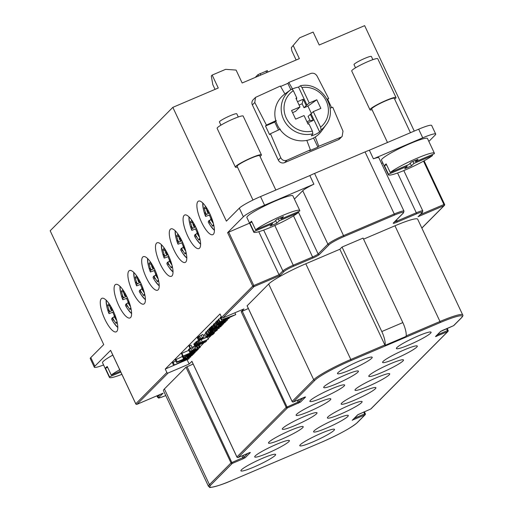 <?xml version="1.0" encoding="UTF-8"?>
<svg xmlns="http://www.w3.org/2000/svg" width="513" height="513" viewBox="0 0 513 513"><rect width="100%" height="100%" fill="white"/><g stroke="black" fill="none" stroke-linecap="round" stroke-linejoin="round"><path stroke-width="0.77" d="M112.091 308.653A18.224 5.508 -113.1 0 0 101.901 298.316A18.224 5.508 -113.1 0 0 106.377 322.215A18.224 5.508 -113.1 0 0 116.188 331.853A18.224 5.508 -113.1 0 0 112.091 308.653M125.897 294.77A18.224 5.508 -113.1 0 0 115.701 284.426A18.224 5.508 -113.1 0 0 120.177 308.332A18.224 5.508 -113.1 0 0 129.988 317.964A18.224 5.508 -113.1 0 0 125.897 294.77M139.696 280.887A18.224 5.508 -113.1 0 0 129.5 270.543A18.224 5.508 -113.1 0 0 133.976 294.443A18.224 5.508 -113.1 0 0 143.787 304.081A18.224 5.508 -113.1 0 0 139.696 280.887M153.496 267.004A18.224 5.508 -113.1 0 0 143.3 256.66A18.224 5.508 -113.1 0 0 147.776 280.56A18.224 5.508 -113.1 0 0 157.587 290.198A18.224 5.508 -113.1 0 0 153.496 267.004M167.296 253.114A18.224 5.508 -113.1 0 0 157.1 242.777A18.224 5.508 -113.1 0 0 161.576 266.677A18.224 5.508 -113.1 0 0 171.387 276.315A18.224 5.508 -113.1 0 0 167.296 253.114M181.095 239.231A18.224 5.508 -113.1 0 0 170.9 228.888A18.224 5.508 -113.1 0 0 175.375 252.794A18.224 5.508 -113.1 0 0 185.187 262.425A18.224 5.508 -113.1 0 0 181.095 239.231M194.895 225.348A18.224 5.508 -113.1 0 0 184.706 215.005A18.224 5.508 -113.1 0 0 189.175 238.911A18.224 5.508 -113.1 0 0 198.986 248.542A18.224 5.508 -113.1 0 0 194.895 225.348M208.695 211.465A18.224 5.508 -113.1 0 0 198.505 201.122A18.224 5.508 -113.1 0 0 202.975 225.021A18.224 5.508 -113.1 0 0 212.792 234.659A18.224 5.508 -113.1 0 0 208.695 211.465M215.037 89.377L212.799 84.613L211.305 75.956L212.177 75.071L218.262 88.005L172.836 107.358L50.171 230.773L103.722 344.576L90.795 357.58A19.186 2.232 -25.2 0 0 90.262 358.581L94.315 367.199A19.186 2.232 -25.2 0 1 94.854 366.199L110.622 350.334L135.81 403.846M191.926 361.338L189.162 364.031L168.129 372.989A0.962 0.911 44.8 0 1 166.879 372.489L165.257 369.039L220.019 313.943L221.642 317.393A0.962 0.911 -135.2 0 0 222.892 317.893L243.925 308.935L241.187 311.692L248.35 308.512M294.411 199.095L302.728 190.727A14.39 1.674 -25.2 0 1 313.885 184.193L264.573 205.2A19.186 2.232 154.8 0 0 243.367 216.775L227.599 232.645L249.549 223.168M313.885 184.193L309.826 175.574L260.514 196.582A19.186 2.232 154.8 0 0 239.314 208.156L226.387 221.154L172.836 107.358M121.882 374.355A25.419 2.956 -25.2 0 1 109.429 377.401L102.536 362.742A25.419 2.956 -25.2 0 1 112.815 355.092M103.575 364.961A19.186 2.232 -25.2 0 1 94.315 367.199M414.254 131.084L364.64 25.65L319.214 45.003L313.129 32.069L299.669 37.802L291.313 47.683L291.871 50.928L296.142 60.002M263.669 230.087L282.881 270.909A0.962 0.911 44.8 0 0 284.125 271.415L280.072 275.487L279.046 274.763L282.881 270.909A9.593 1.116 -25.2 0 1 293.481 265.118L312.834 256.878A4.797 0.558 154.8 0 0 318.131 253.986L327.878 244.175A14.39 1.674 -25.2 0 1 343.787 235.499L394.26 213.992L365.051 151.919A14.39 1.674 -25.2 0 1 369.36 150.213L373.419 158.831L422.725 137.83A19.186 2.232 -25.2 0 1 435.704 134.066A19.186 2.232 -25.2 0 1 435.171 135.066L428.855 141.421M309.826 175.574A14.39 1.674 -25.2 0 1 314.578 173.426L343.973 236.576L394.446 215.075A13.428 1.558 -25.2 0 1 403.154 213.145L393.407 222.95A5.758 0.667 154.8 0 0 397.145 222.123L416.492 213.883A8.631 1 -25.2 0 1 422.09 212.639L418.435 216.403M365.051 151.919L314.578 173.426M369.36 150.213L418.672 129.205A19.186 2.232 -25.2 0 1 431.651 125.448L435.704 134.066M381.537 163.448L382.775 162.916M373.419 158.831A14.39 1.674 -25.2 0 1 378.844 157.722L403.994 211.176A14.39 1.674 -25.2 0 0 394.26 213.992L394.446 215.075M384.417 165.648L388.469 174.273A25.419 2.956 154.8 0 0 388.386 174.824L381.486 160.171A25.419 2.956 -25.2 0 1 410.291 143.505A25.419 2.956 -25.2 0 1 427.489 138.523L434.389 153.175A25.419 2.956 -25.2 0 1 434.299 153.733L415.626 161.685L418.037 159.261L411.304 162.127L408.893 164.551L390.226 172.509L386.167 163.891A25.419 2.956 -25.2 0 0 384.417 165.648L386.565 164.737M212.177 75.071L225.637 69.338L236.083 70.069L242.168 82.997L299.368 58.629L293.282 45.695M339.856 249.26L385.045 345.364A13.428 4.059 -113.1 0 0 381.8 331.545L342.043 247.054L339.856 249.26L305.786 263.772L350.815 359.472L384.885 344.954M385.045 345.364L406.078 336.406A13.428 4.059 -113.1 0 0 402.833 322.587L363.076 238.096L342.043 247.054M320.946 442.488L320.984 442.475C338.907 434.594 351.02 427.97 357.337 422.597A0.962 0.911 44.8 0 1 357.061 422.783A32.614 3.79 154.8 0 1 321.01 442.456L231.812 480.463C216.621 487.279 207.797 487.921 209.83 487.286L208.502 486.382L163.467 390.688A33.576 3.899 -25.2 0 1 164.404 388.937L185.982 367.231L193.151 364.05M247.125 305.799L268.677 284.029A33.576 3.899 -25.2 0 1 305.786 263.772M394.959 225.791L439.987 321.484A33.576 3.899 -25.2 0 1 462.7 314.899L417.672 219.205A33.576 3.899 -25.2 0 0 394.959 225.791L363.576 239.154M182.404 355.567L182.083 356.08L183.474 358.677L185.187 358.074L185.552 357.702L184.783 357.734L185.225 357.285L188.002 355.804L187.187 356.625L187.412 356.958L191.381 355.394L193.657 354.041L194.145 353.361L193.157 353.611L195.28 352.405L186.36 356.33L183.301 358.664M190.028 348.378L188.438 349.68L189.759 352.354L197.915 349.007L200.282 347.186L197.973 347.827L197.608 348.199L198.922 347.808L198.723 348.192L194.049 350.655L196.043 348.648L196.447 349.545M194.754 346.095L192.003 347.32M196.659 346.179L195.248 346.955M192.176 347.679L190.958 345.095L189.348 345.781L188.976 346.153L190.195 348.737L192.176 347.679L190.195 348.737M204.116 336.977L202.898 334.386L198.691 336.566L197.287 337.984L198.852 340.587L210.477 335.81L212.998 334.393L214.402 332.975L207.015 335.739L205.905 336.855L211.972 333.925L212.42 334.034L211.76 334.707L202.962 338.881L200.506 339.67L204.116 336.977L202.43 337.734L199.903 339.157L198.499 340.568M204.988 334.912L203.456 335.566M205.912 333.104L204.687 334.271L205.905 336.855M208.829 329.59L207.412 330.404L208.631 332.995L219.308 328.23L212.869 330.975L209.958 331.655L210.933 331.796L208.631 332.995M209.471 328.756L208.695 329.301L209.913 331.892M215.832 322.594L213.357 324.614L214.748 327.217L216.454 326.614L216.826 326.242L216.056 326.268L216.499 325.826L219.269 324.344L218.461 325.159L218.685 325.492L222.655 323.934L225.374 322.132L224.425 322.145L226.554 320.939L217.634 324.87L214.569 327.204M165.257 369.039L187.258 359.594M200.064 346.711L203.815 342.934M208.086 338.638L211.375 335.329M214.184 332.507L214.78 331.905M228.933 317.662L229.292 317.303M220.494 318.163L218.281 319.471L219.5 322.061L235.756 314.616L221.866 319.676L227.522 317.913L219.5 322.061M221.379 316.822L220.205 317.541L221.417 320.125M216.768 321.446L215.62 322.151L216.839 324.735L227.144 320.343L219.16 323.145L229.215 318.259L220.372 322.119L218.166 323.395L217.897 323.857L218.82 323.677L216.839 324.735M218.48 319.888L216.653 321.106L217.897 323.857M210.157 327.91L209.336 328.474L210.554 331.058L220.859 326.666L212.728 329.615L222.418 325.107L213.908 328.429L223.597 323.915L213.312 328.467L212.472 329.128L213.318 329.025L210.554 331.058M211.388 326.819L210.074 327.73L211.292 330.314M213.594 325.127L211.26 326.537L212.472 329.128M207.624 330.859L205.591 332.424L206.912 335.098L215.062 331.751L217.435 329.93L215.127 330.571L214.755 330.943L216.069 330.552L215.877 330.936L211.196 333.399L213.196 331.392L213.6 332.289M195.915 342.421L194.773 343.126L195.992 345.711L206.297 341.318L198.313 344.12L208.368 339.24L199.519 343.094L197.319 344.37L197.05 344.832L197.967 344.653L195.992 345.711M198.441 340.44L195.806 342.081L197.05 344.832M194.908 343.409L193.811 344.095L195.03 346.679L205.707 341.915L195.03 346.679M188.758 350.36L181.878 353.29L181.512 353.662L182.731 356.253L189.496 353.367L186.45 355.31L188.213 355.028L196.761 350.918L197.178 350.308L195.934 350.623L198.242 349.43L182.731 356.253M175.76 360.883L172.419 362.813L173.638 365.397L188.778 358.946L177.299 363.582L190.849 356.868L179.96 360.902L192.324 355.381L177.184 361.832L176.517 362.499L188.938 357.85L173.638 365.397M182.301 356.541L175.299 359.914L176.517 362.499M249.818 222.988L253.871 231.613A25.419 2.956 154.8 0 0 253.781 232.165L246.888 217.506A25.419 2.956 -25.2 0 1 275.693 200.846A25.419 2.956 -25.2 0 1 292.891 195.863L299.791 210.516A25.419 2.956 -25.2 0 1 299.701 211.074L281.028 219.025L283.439 216.601L276.706 219.468L274.295 221.892L255.628 229.85L251.569 221.225A25.419 2.956 -25.2 0 0 249.818 222.988L251.966 222.071M192.42 227.952L192.311 228.465A47.85 5.56 154.8 0 0 191.702 230.093A47.85 5.56 154.8 0 0 191.862 230.337L195.588 228.933A18.224 5.508 -113.1 0 0 197.172 232.504M164.82 255.724L164.711 256.231A47.85 5.56 154.8 0 0 164.102 257.866A47.85 5.56 154.8 0 0 164.263 258.11L167.988 256.699A18.224 5.508 -113.1 0 0 169.572 260.277M137.221 283.49L137.112 284.003A47.85 5.56 154.8 0 0 136.503 285.632A47.85 5.56 154.8 0 0 136.663 285.876L140.389 284.471A18.224 5.508 -113.1 0 0 141.966 288.043M109.615 311.263L109.513 311.769A47.85 5.56 154.8 0 0 108.897 313.405A47.85 5.56 154.8 0 0 109.064 313.642L112.789 312.237A18.224 5.508 -113.1 0 0 114.367 315.816M123.415 297.373L123.312 297.886A47.85 5.56 154.8 0 0 122.697 299.515A47.85 5.56 154.8 0 0 122.863 299.759L126.589 298.354A18.224 5.508 -113.1 0 0 128.167 301.926M151.021 269.607L150.912 270.114A47.85 5.56 154.8 0 0 150.303 271.749A47.85 5.56 154.8 0 0 150.463 271.993L154.189 270.582A18.224 5.508 -113.1 0 0 155.766 274.16M178.62 241.835L178.511 242.348A47.85 5.56 154.8 0 0 177.902 243.976A47.85 5.56 154.8 0 0 178.062 244.22L181.788 242.816A18.224 5.508 -113.1 0 0 183.372 246.394M206.22 214.068L206.111 214.575A47.85 5.56 154.8 0 0 205.501 216.21A47.85 5.56 154.8 0 0 205.662 216.454L209.387 215.05A18.224 5.508 -113.1 0 0 210.971 218.621M206.111 214.575L206.066 214.415A47.965 28.459 170.4 0 1 205.097 212.901A7.996 2.418 66.9 0 1 205.053 212.664A47.965 27.83 -10 0 0 206.014 214.133L206.021 214.036A47.85 45.266 -135.2 0 1 204.18 208.066A41.438 12.017 -162.9 0 1 205.713 206.521A47.85 45.266 -135.2 0 0 207.553 212.491L207.624 212.517A47.965 35.782 -43.9 0 1 207.592 210.112L207.727 210.939M204.18 208.066L206.322 208.829M206.463 214.428L206.367 213.889L206.014 214.133M207.592 210.112A7.996 2.418 66.9 0 1 207.727 210.253A47.965 36.269 135.4 0 0 207.784 212.683L207.868 212.812A47.85 5.56 154.8 0 1 208.938 211.927M209.201 220.904L209.612 220.782L209.201 220.904A47.965 35.782 136.1 0 0 209.926 223.014A7.996 2.418 66.9 0 1 209.791 222.873A47.965 36.269 -44.6 0 1 209.041 220.744L208.951 220.616A47.85 5.56 -25.2 0 0 208.381 222.328A47.965 47.965 0 0 0 210.458 225.707A16.891 5.104 -113.1 0 0 214.408 230.254M213.555 224.181L212.722 226.214A41.438 4.918 -65.6 0 0 213.786 225.201M211.786 219.782L212.459 220.468A47.965 27.83 170 0 1 210.811 219.288L210.798 219.391A47.85 45.266 -135.2 0 0 213.376 223.463M211.651 218.063A47.85 5.56 -25.2 0 0 210.702 218.852L210.766 219.013A47.965 28.459 -9.6 0 0 212.408 220.218M210.971 219.692L209.413 220.353L209.419 220.776M209.714 222.443L209.791 222.873M209.144 212.331L207.868 212.812M206.572 214.319L209.503 213.068M209.413 220.353L209.612 220.782M212.722 226.214A47.85 45.266 -135.2 0 1 209.266 220.936M209.387 215.05L210.099 214.331M178.511 242.348L178.466 242.181A47.965 28.459 170.4 0 1 177.498 240.674A7.996 2.418 66.9 0 1 177.453 240.43A47.965 27.83 -10 0 0 178.415 241.905L178.421 241.803A47.85 45.266 -135.2 0 1 176.581 235.833A41.438 12.017 -162.9 0 1 178.114 234.294A47.85 45.266 -135.2 0 0 179.954 240.264L180.025 240.283A47.965 35.782 -43.9 0 1 179.986 237.885L180.127 238.712M176.581 235.833L178.723 236.596M178.864 242.2L178.768 241.655L178.415 241.905L178.787 241.764M179.986 237.885A7.996 2.418 66.9 0 1 180.127 238.026A47.965 36.269 135.4 0 0 180.185 240.45L180.262 240.584A47.85 5.56 154.8 0 1 181.333 239.699M181.602 248.677L182.012 248.555L181.602 248.677A47.965 35.782 136.1 0 0 182.327 250.786A7.996 2.418 66.9 0 1 182.192 250.645A47.965 36.269 -44.6 0 1 181.442 248.51L181.352 248.382A47.85 5.56 -25.2 0 0 180.781 250.094A47.965 47.965 0 0 0 182.859 253.48A16.891 5.104 -113.1 0 0 186.803 258.02M185.956 251.947L185.122 253.986A41.438 4.918 -65.6 0 0 186.187 252.973M184.186 247.548L184.86 248.234A47.965 27.83 170 0 1 183.212 247.061L183.199 247.157A47.85 45.266 -135.2 0 0 185.777 251.229M184.052 245.83A47.85 5.56 -25.2 0 0 183.103 246.618L183.16 246.779A47.965 28.459 -9.6 0 0 184.808 247.984M183.365 247.458L181.814 248.119L181.82 248.542M182.115 250.209L182.192 250.645M181.544 240.103L180.614 240.437M178.973 242.085L181.903 240.841M181.814 248.119L182.012 248.555M185.122 253.986A47.85 45.266 -135.2 0 1 181.666 248.702M181.788 242.816L182.5 242.104M150.912 270.114L150.86 269.953A47.965 28.459 170.4 0 1 149.899 268.44A7.996 2.418 66.9 0 1 149.854 268.196A47.965 27.83 -10 0 0 150.816 269.671L150.816 269.575A47.85 45.266 -135.2 0 1 148.982 263.605A41.438 12.017 -162.9 0 1 150.514 262.06A47.85 45.266 -135.2 0 0 152.355 268.03L152.425 268.055A47.965 35.782 -43.9 0 1 152.387 265.651L152.528 266.478M148.982 263.605L151.123 264.368M151.264 269.966L151.168 269.428L150.816 269.671L151.188 269.537M152.387 265.651A7.996 2.418 66.9 0 1 152.528 265.792A47.965 36.269 135.4 0 0 152.585 268.222L152.662 268.35A47.85 5.56 154.8 0 1 153.733 267.465M154.003 276.443L154.413 276.321L154.003 276.443A47.965 35.782 136.1 0 0 154.727 278.553A7.996 2.418 66.9 0 1 154.586 278.412A47.965 36.269 -44.6 0 1 153.842 276.276L153.753 276.148A47.85 5.56 -25.2 0 0 153.182 277.866A47.965 47.965 0 0 0 155.259 281.246A16.891 5.104 -113.1 0 0 159.203 285.792M158.357 279.713L157.523 281.752A41.438 4.918 -65.6 0 0 158.588 280.739M156.587 275.321L157.26 276.007A47.965 27.83 170 0 1 155.612 274.827L155.599 274.93A47.85 45.266 -135.2 0 0 158.177 279.001M156.452 273.596A47.85 5.56 -25.2 0 0 155.503 274.384L155.561 274.545A47.965 28.459 -9.6 0 0 157.209 275.757M155.766 275.231L154.214 275.891L154.221 276.315M154.509 277.982L154.586 278.412M153.938 267.869L153.009 268.203M151.373 269.857L154.304 268.607M154.214 275.891L154.413 276.321M157.523 281.752A47.85 45.266 -135.2 0 1 154.067 276.469M154.189 270.582L154.9 269.87M123.312 297.886L123.261 297.72A47.965 28.459 170.4 0 1 122.299 296.206A7.996 2.418 66.9 0 1 122.254 295.969A47.965 27.83 -10 0 0 123.216 297.437L123.216 297.341A47.85 45.266 -135.2 0 1 121.382 291.371A41.438 12.017 -162.9 0 1 122.915 289.826A47.85 45.266 -135.2 0 0 124.749 295.802L124.826 295.821A47.965 35.782 -43.9 0 1 124.787 293.417L124.928 294.25M121.382 291.371L123.524 292.134M123.659 297.732L123.569 297.194L123.216 297.437M124.787 293.417A7.996 2.418 66.9 0 1 124.928 293.564A47.965 36.269 135.4 0 0 124.986 295.988L125.063 296.123A47.85 5.56 154.8 0 1 126.134 295.231M126.403 304.215L126.814 304.094L126.403 304.215A47.965 35.782 136.1 0 0 127.128 306.325A7.996 2.418 66.9 0 1 126.987 306.178A47.965 36.269 -44.6 0 1 126.243 304.049L126.153 303.92A47.85 5.56 -25.2 0 0 125.576 305.633A47.965 47.965 0 0 0 127.66 309.018A16.891 5.104 -113.1 0 0 131.604 313.558M130.757 307.486L129.924 309.525A41.438 4.918 -65.6 0 0 130.988 308.512M128.987 303.087L129.661 303.773A47.965 27.83 170 0 1 128.013 302.599L127.993 302.696A47.85 45.266 -135.2 0 0 130.578 306.768M128.853 301.368A47.85 5.56 -25.2 0 0 127.904 302.157L127.961 302.317A47.965 28.459 -9.6 0 0 129.603 303.523M128.167 302.997L126.608 303.658L126.621 304.081M126.91 305.748L126.987 306.178M126.339 295.642L125.416 295.975M123.774 297.623L126.705 296.373M126.608 303.658L126.814 304.094M129.924 309.525A47.85 45.266 -135.2 0 1 126.461 304.241M126.589 298.354L127.301 297.636M109.513 311.769L109.461 311.603A47.965 28.459 170.4 0 1 108.493 310.096A7.996 2.418 66.9 0 1 108.455 309.852A47.965 27.83 -10 0 0 109.416 311.327L109.416 311.231A47.85 45.266 -135.2 0 1 107.583 305.254A41.438 12.017 -162.9 0 1 109.115 303.715A47.85 45.266 -135.2 0 0 110.949 309.685L111.02 309.705A47.965 35.782 -43.9 0 1 110.988 307.306L111.129 308.133M107.583 305.254L109.724 306.017M109.859 311.622L109.769 311.077L109.416 311.327L109.782 311.186M110.988 307.306A7.996 2.418 66.9 0 1 111.129 307.447A47.965 36.269 135.4 0 0 111.186 309.871L111.263 310.006A47.85 5.56 154.8 0 1 112.334 309.121M112.603 318.098L113.014 317.977L112.603 318.098A47.965 35.782 136.1 0 0 113.328 320.208A7.996 2.418 66.9 0 1 113.187 320.067A47.965 36.269 -44.6 0 1 112.443 317.932L112.353 317.803A47.85 5.56 -25.2 0 0 111.776 319.516A47.965 47.965 0 0 0 113.86 322.901A16.891 5.104 -113.1 0 0 117.804 327.441M116.951 321.369L116.124 323.408A41.438 4.918 -65.6 0 0 117.188 322.395M115.188 316.976L115.861 317.656A47.965 27.83 170 0 1 114.213 316.483L114.194 316.585A47.85 45.266 -135.2 0 0 116.778 320.651M115.053 315.251A47.85 5.56 -25.2 0 0 114.104 316.04L114.162 316.2A47.965 28.459 -9.6 0 0 115.803 317.406A7.996 2.418 66.9 0 1 115.861 317.656M114.367 316.88L112.809 317.547L112.815 317.97M113.11 319.631L113.187 320.067M112.539 309.525L111.61 309.858M109.968 311.513L112.905 310.262M112.809 317.547L113.014 317.977M116.124 323.408A47.85 45.266 -135.2 0 1 112.661 318.124M112.789 312.237L113.501 311.526M137.112 284.003L137.061 283.836A47.965 28.459 170.4 0 1 136.099 282.323A7.996 2.418 66.9 0 1 136.054 282.086A47.965 27.83 -10 0 0 137.016 283.554L137.016 283.458A47.85 45.266 -135.2 0 1 135.182 277.488A41.438 12.017 -162.9 0 1 136.714 275.943A47.85 45.266 -135.2 0 0 138.548 281.919L138.625 281.938A47.965 35.782 -43.9 0 1 138.587 279.534L138.728 280.361M135.182 277.488L137.324 278.251M137.465 283.849L137.369 283.311L137.016 283.554M138.587 279.534A7.996 2.418 66.9 0 1 138.728 279.675A47.965 36.269 135.4 0 0 138.786 282.105L138.863 282.24A47.85 5.56 154.8 0 1 139.934 281.348M140.203 290.332L140.613 290.204L140.203 290.332A47.965 35.782 136.1 0 0 140.928 292.436A7.996 2.418 66.9 0 1 140.786 292.295A47.965 36.269 -44.6 0 1 140.043 290.166L139.953 290.037A47.85 5.56 -25.2 0 0 139.376 291.75A47.965 47.965 0 0 0 141.46 295.129A16.891 5.104 -113.1 0 0 145.403 299.675M144.557 293.603L143.723 295.635A41.438 4.918 -65.6 0 0 144.788 294.622M142.787 289.204L143.46 289.89A47.965 27.83 170 0 1 141.812 288.71L141.8 288.813A47.85 45.266 -135.2 0 0 144.377 292.885M142.652 287.485A47.85 5.56 -25.2 0 0 141.703 288.274L141.761 288.434A47.965 28.459 -9.6 0 0 143.409 289.64A7.996 2.418 66.9 0 1 143.46 289.89M141.966 289.114L140.408 289.774L140.421 290.198M140.709 291.865L140.786 292.295M140.139 281.759L139.209 282.092M137.574 283.74L140.504 282.49M140.408 289.774L140.613 290.204M143.723 295.635A47.85 45.266 -135.2 0 1 140.261 290.358M140.389 284.471L141.101 283.753M164.711 256.231L164.667 256.064A47.965 28.459 170.4 0 1 163.698 254.557A7.996 2.418 66.9 0 1 163.653 254.313A47.965 27.83 -10 0 0 164.615 255.788L164.615 255.692A47.85 45.266 -135.2 0 1 162.781 249.716A41.438 12.017 -162.9 0 1 164.314 248.177A47.85 45.266 -135.2 0 0 166.154 254.147L166.225 254.166A47.965 35.782 -43.9 0 1 166.186 251.768L166.327 252.595M162.781 249.716L164.923 250.479M165.064 256.083L164.968 255.538L164.615 255.788M166.186 251.768A7.996 2.418 66.9 0 1 166.327 251.909A47.965 36.269 135.4 0 0 166.385 254.333L166.462 254.467A47.85 5.56 154.8 0 1 167.533 253.582M167.802 262.56L168.213 262.438L167.802 262.56A47.965 35.782 136.1 0 0 168.527 264.67A7.996 2.418 66.9 0 1 168.386 264.528A47.965 36.269 -44.6 0 1 167.642 262.393L167.552 262.265A47.85 5.56 -25.2 0 0 166.981 263.983A47.965 47.965 0 0 0 169.059 267.363A16.891 5.104 -113.1 0 0 173.003 271.903M172.156 265.83L171.323 267.869A41.438 4.918 -65.6 0 0 172.387 266.856M170.387 261.438L171.06 262.117A47.965 27.83 170 0 1 169.412 260.944L169.399 261.046A47.85 45.266 -135.2 0 0 171.977 265.112M170.252 259.713A47.85 5.56 -25.2 0 0 169.303 260.501L169.361 260.662A47.965 28.459 -9.6 0 0 171.009 261.874A7.996 2.418 66.9 0 1 171.06 262.117M169.566 261.341L168.014 262.008L168.02 262.432M168.315 264.092L168.386 264.528M167.745 253.986L166.808 254.32M165.173 255.974L168.104 254.724M168.014 262.008L168.213 262.438M171.323 267.869A47.85 45.266 -135.2 0 1 167.866 262.585M167.988 256.699L168.7 255.987M192.311 228.465L192.266 228.298A47.965 28.459 170.4 0 1 191.298 226.784A7.996 2.418 66.9 0 1 191.253 226.547A47.965 27.83 -10 0 0 192.215 228.016L192.221 227.919A47.85 45.266 -135.2 0 1 190.381 221.949A41.438 12.017 -162.9 0 1 191.913 220.404A47.85 45.266 -135.2 0 0 193.754 226.38L193.824 226.4A47.965 35.782 -43.9 0 1 193.792 223.995L193.927 224.829M190.381 221.949L192.522 222.713M192.664 228.311L192.567 227.772L192.215 228.016M193.792 223.995A7.996 2.418 66.9 0 1 193.927 224.143A47.965 36.269 135.4 0 0 193.985 226.566L194.061 226.701A47.85 5.56 154.8 0 1 195.132 225.81M195.402 234.794L195.812 234.665L195.402 234.794A47.965 35.782 136.1 0 0 196.126 236.903A7.996 2.418 66.9 0 1 195.992 236.756A47.965 36.269 -44.6 0 1 195.241 234.627L195.152 234.499A47.85 5.56 -25.2 0 0 194.581 236.211A47.965 47.965 0 0 0 196.659 239.597A16.891 5.104 -113.1 0 0 200.609 244.137M199.756 238.064L198.922 240.103A41.438 4.918 -65.6 0 0 199.987 239.084M197.986 233.665L198.659 234.351A47.965 27.83 170 0 1 197.011 233.171L196.998 233.274A47.85 45.266 -135.2 0 0 199.576 237.346M197.851 231.947A47.85 5.56 -25.2 0 0 196.902 232.735L196.96 232.896A47.965 28.459 -9.6 0 0 198.608 234.101M197.172 233.575L195.613 234.236L195.62 234.659M195.915 236.326L195.992 236.756M195.344 226.22L194.408 226.554M192.773 228.202L195.703 226.951M195.613 234.236L195.812 234.665M198.922 240.103A47.85 45.266 -135.2 0 1 195.466 234.819M195.588 228.933L196.299 228.214M415.081 160.524L415.626 161.685M388.469 174.273L407.142 166.315L404.731 168.745L411.464 165.872L413.876 163.448L432.549 155.497L432.145 154.65M413.876 163.448L412.927 161.441M407.142 166.315L406.745 165.468M411.464 165.872L410.22 163.224M388.386 174.824A25.419 2.956 154.8 0 0 405.578 169.841A25.419 2.956 -25.2 0 0 432.549 155.497M390.226 172.509A25.419 2.956 154.8 0 1 417.191 158.164A25.419 2.956 -25.2 0 1 434.389 153.175M280.476 217.865L281.028 219.025M253.871 231.613L272.544 223.655L270.133 226.079L276.866 223.213L279.277 220.789L297.95 212.837L297.546 211.991M279.277 220.789L278.328 218.775M272.544 223.655L272.147 222.809M276.866 223.213L275.616 220.564M253.781 232.165A25.419 2.956 154.8 0 0 270.979 227.182A25.419 2.956 -25.2 0 0 297.95 212.837M255.628 229.85A25.419 2.956 154.8 0 1 282.592 215.498A25.419 2.956 -25.2 0 1 299.791 210.516M355.522 67.819L354.021 64.632A9.593 1.116 154.8 0 1 364.89 58.341A9.593 1.116 -25.2 0 1 371.38 56.462L372.88 59.649M396.004 97.528A14.39 1.674 -25.2 0 0 386.27 100.349A14.39 1.674 154.8 0 0 369.969 109.782L351.713 70.986A14.39 1.674 154.8 0 1 368.02 61.554A14.39 1.674 -25.2 0 1 377.754 58.732L396.004 97.528A14.39 1.674 -25.2 0 1 394.625 99.099M369.969 109.782A14.39 1.674 154.8 0 0 372.06 109.718M387.482 142.492L371.701 108.961A12.472 1.449 154.8 0 1 385.834 100.792A12.472 1.449 -25.2 0 1 394.273 98.342L410.445 132.713M220.923 125.153L219.423 121.972A9.593 1.116 154.8 0 1 230.292 115.681A9.593 1.116 -25.2 0 1 236.782 113.803L238.282 116.983M261.406 154.868A14.39 1.674 -25.2 0 0 251.671 157.69A14.39 1.674 154.8 0 0 235.371 167.116L217.114 128.321A14.39 1.674 154.8 0 1 233.421 118.894A14.39 1.674 -25.2 0 1 243.156 116.073L261.406 154.868A14.39 1.674 -25.2 0 1 260.027 156.439M235.371 167.116A14.39 1.674 154.8 0 0 237.461 167.058M252.973 200.032L237.102 166.302A12.472 1.449 154.8 0 1 251.235 158.126A12.472 1.449 -25.2 0 1 259.674 155.683L275.847 190.047M220.648 317.092L221.866 319.676M234.89 312.783L235.756 314.616M218.724 319.028L219.942 321.613M189.162 364.031L187.13 359.722M120.792 372.047L109.519 376.85L105.46 368.225L107.615 367.308M105.46 368.225A25.419 2.956 -25.2 0 1 107.217 366.462L111.27 375.086A25.419 2.956 -25.2 0 1 119.709 369.751M120.395 371.2L111.27 375.086M109.429 377.401A25.419 2.956 -25.2 0 1 109.519 376.85M312.77 441.969A19.186 2.232 154.8 0 0 334.277 429.208A19.186 2.232 154.8 0 0 321.529 433.152A19.186 2.232 154.8 0 0 299.797 445.438A19.186 2.232 154.8 0 0 312.77 441.969M409.368 344.774A19.186 2.232 154.8 0 0 430.882 332.02A19.186 2.232 154.8 0 0 418.133 335.957A19.186 2.232 154.8 0 0 396.402 348.244A19.186 2.232 154.8 0 0 409.368 344.774M395.568 358.658A19.186 2.232 154.8 0 0 417.082 345.903A19.186 2.232 154.8 0 0 404.334 349.84A19.186 2.232 154.8 0 0 382.602 362.127A19.186 2.232 154.8 0 0 395.568 358.658M381.768 372.541A19.186 2.232 154.8 0 0 403.282 359.786A19.186 2.232 154.8 0 0 390.534 363.73A19.186 2.232 154.8 0 0 368.796 376.01A19.186 2.232 154.8 0 0 381.768 372.541M367.968 386.43A19.186 2.232 154.8 0 0 389.482 373.669A19.186 2.232 154.8 0 0 376.728 377.613A19.186 2.232 154.8 0 0 354.996 389.899A19.186 2.232 154.8 0 0 367.968 386.43M354.169 400.313A19.186 2.232 154.8 0 0 375.683 387.559A19.186 2.232 154.8 0 0 362.928 391.496A19.186 2.232 154.8 0 0 341.196 403.782A19.186 2.232 154.8 0 0 354.169 400.313M340.369 414.196A19.186 2.232 154.8 0 0 361.877 401.442A19.186 2.232 154.8 0 0 349.129 405.379A19.186 2.232 154.8 0 0 327.397 417.665A19.186 2.232 154.8 0 0 340.369 414.196M326.569 428.079A19.186 2.232 154.8 0 0 348.077 415.325A19.186 2.232 154.8 0 0 335.329 419.268A19.186 2.232 154.8 0 0 313.597 431.548A19.186 2.232 154.8 0 0 326.569 428.079M350.482 369.86A19.186 2.232 -25.2 0 1 337.509 373.329A19.186 2.232 -25.2 0 1 359.247 361.043A19.186 2.232 -25.2 0 1 371.996 357.106A19.186 2.232 -25.2 0 1 350.482 369.86M336.682 383.743A19.186 2.232 -25.2 0 1 323.709 387.212A19.186 2.232 -25.2 0 1 345.441 374.926A19.186 2.232 -25.2 0 1 358.196 370.989A19.186 2.232 -25.2 0 1 336.682 383.743M322.882 397.626A19.186 2.232 -25.2 0 1 309.91 401.095A19.186 2.232 -25.2 0 1 331.642 388.816A19.186 2.232 -25.2 0 1 344.396 384.872A19.186 2.232 -25.2 0 1 322.882 397.626M309.082 411.516A19.186 2.232 -25.2 0 1 296.11 414.985A19.186 2.232 -25.2 0 1 317.842 402.699A19.186 2.232 -25.2 0 1 330.59 398.755A19.186 2.232 -25.2 0 1 309.082 411.516M295.283 425.399A19.186 2.232 -25.2 0 1 282.31 428.868A19.186 2.232 -25.2 0 1 304.042 416.582A19.186 2.232 -25.2 0 1 316.79 412.644A19.186 2.232 -25.2 0 1 295.283 425.399M281.483 439.282A19.186 2.232 -25.2 0 1 268.511 442.751A19.186 2.232 -25.2 0 1 290.243 430.465A19.186 2.232 -25.2 0 1 302.991 426.527A19.186 2.232 -25.2 0 1 281.483 439.282M267.683 453.165A19.186 2.232 -25.2 0 1 254.711 456.634A19.186 2.232 -25.2 0 1 276.443 444.354A19.186 2.232 -25.2 0 1 289.191 440.41A19.186 2.232 -25.2 0 1 267.683 453.165M253.884 467.054A19.186 2.232 -25.2 0 1 240.911 470.524A19.186 2.232 -25.2 0 1 262.643 458.237A19.186 2.232 -25.2 0 1 275.391 454.294A19.186 2.232 -25.2 0 1 253.884 467.054M168.129 372.989L137.022 404.289L162.833 393.291M352.617 420.019L364.839 414.953L364.653 413.876L354.38 418.249M280.072 275.487L253.999 286.6L253.807 285.517L279.046 274.763L258.783 231.709M291.313 47.683L299.669 37.802M255.192 77.45L257.981 74.648L267.235 70.704M225.361 321.106L225.515 321.427M223.662 321.831L223.828 322.183M218.506 324.024L218.673 324.383M217.448 324.472L217.634 324.87M215.627 322.703L216.845 325.293M214.761 323.203L215.973 325.787M213.992 323.786L215.21 326.371M213.549 324.235L214.767 326.819M216.595 325.755L216.826 326.242M218.275 324.767L218.461 325.159M218.057 324.876L218.339 325.473M222.495 322.972L223.809 322.581L223.642 323.126L219.776 324.774L220.558 323.793L222.495 322.972M223.431 322.677L223.642 323.126M222.379 323.017L222.7 323.697M221.648 323.331L221.982 324.043M221 323.607L221.334 324.319M220.205 324.152L220.443 324.658M217.166 329.359L217.435 329.93M216.884 329.474L217.089 329.904M216.191 329.769L216.339 330.096M214.537 330.475L214.755 330.943M215.716 330.596L215.877 330.936M215.011 330.847L215.261 331.372M214.287 330.584L214.787 331.655M212.587 332.007L212.882 332.642M213.062 331.103L206.81 335.015M210.394 332.244L210.542 332.565M208.829 332.905L209.035 333.335M206.476 331.533L207.694 334.117M205.713 332.116L206.931 334.7M209.092 334.213L208.143 334.226L211.536 332.315L209.984 333.873L209.092 334.213L208.849 333.694M209.368 333.386L209.663 334.014M209.67 333.206L209.984 333.873M199.204 344.896L200.282 347.186M198.929 345.018L199.935 347.16M198.23 345.313L199.191 347.352M197.037 345.826L197.973 347.827M196.582 346.019L197.608 348.199M198.563 347.852L198.723 348.192M197.858 348.103L198.108 348.628M196.421 346.326L197.64 348.911M195.434 349.263L195.729 349.898M195.1 346.647L196.043 348.648L191.881 350.591L189.656 352.271M193.536 346.608L194.754 349.199M192.176 347.237L193.388 349.821M190.874 348.449L191.881 350.591M189.329 348.789L190.541 351.379M188.56 349.372L189.778 351.963M191.939 351.469L190.996 351.488L194.382 349.571L192.83 351.129L191.939 351.469L191.695 350.95M192.215 350.642L192.51 351.27M192.516 350.469L192.83 351.129M181.878 353.29L183.096 355.881M198.018 348.949L198.242 349.43M186.745 354.541L186.892 354.861M186.2 354.772L186.45 355.31M186.161 354.791L186.476 355.471M194.324 351.309L195.594 351.155L193.811 352.386L188.059 354.624L194.324 351.309M195.113 351.059L195.299 351.45M194.395 351.29L194.684 351.886M193.478 351.668L193.811 352.386M191.682 352.437L192.054 353.22M189.797 353.354L190.124 354.041M188.976 353.842L189.233 354.38M194.055 352.495L194.241 352.886M195.075 351.956L195.28 352.405M192.388 353.284L192.555 353.649M187.168 355.349L187.405 355.842M185.725 354.977L186.36 356.33M184.898 355.323L185.571 356.753M183.981 355.714L184.706 357.253M183.115 356.086L183.936 357.837M182.275 355.695L183.494 358.286M185.328 357.221L185.552 357.702M187.001 356.234L187.187 356.625M186.783 356.336L187.065 356.933M191.221 354.432L192.535 354.047L192.369 354.586L188.502 356.234L189.291 355.259L191.221 354.432M192.157 354.143L192.369 354.586M191.105 354.483L191.426 355.163M190.374 354.797L190.708 355.509M189.727 355.067L190.066 355.785M188.931 355.612L189.175 356.118M219.878 322.651L220.103 323.132M227.214 319.33L227.516 319.971M219.461 322.933L219.609 323.254M228.862 317.509L229.215 318.259M222.879 320.413L223.097 320.869M221.218 321.221L221.411 321.632M220.186 321.728L220.372 322.119M218.358 319.952L219.577 322.542M217.493 320.452L218.711 323.036M216.948 320.811L218.166 323.395M216.653 321.106L217.871 323.697M215.992 321.779L217.204 324.363M221.045 325.902L221.231 326.294M222.232 324.71L222.418 325.107M214.524 328.064L214.684 328.397M223.411 323.523L223.597 323.915M212.889 325.46L214.107 328.044M212.1 325.883L213.312 328.467M211.555 326.242L212.773 328.827M210.914 327.07L212.132 329.66M210.368 327.429L211.587 330.019M209.708 328.102L210.92 330.686M212.51 330.225L212.869 330.975M218.955 327.48L219.308 328.23M211.497 330.654L211.798 331.302M208.746 329.07L209.958 331.655M207.784 330.032L209.003 332.623M205.796 333.155L207.015 335.739M211.478 334.117L211.76 334.707M210.785 334.393L211.138 335.143M209.868 334.777L210.272 335.637M208.72 335.271L209.157 336.201M207.496 336.182L207.797 336.823M202.532 337.964L202.962 338.881M201.417 338.651L201.75 339.356M200.75 339.24L200.929 339.619M201.211 335.149L202.43 337.734M199.628 335.996L200.846 338.58M198.691 336.566L199.903 339.157M197.999 337.079L199.217 339.664M197.332 337.746L198.55 340.331M214.075 332.27L214.402 332.975M213.799 332.405L214.056 332.956M212.895 332.847L213.062 333.206M199.031 343.627L199.256 344.108M206.367 340.305L206.668 340.946M198.608 343.909L198.762 344.229M207.425 337.233L208.368 339.24M201.295 339.818L202.244 341.844M199.531 340.42L200.564 342.607M198.307 340.504L199.519 343.094M197.511 340.927L198.73 343.518M196.646 341.427L197.864 344.011M196.101 341.786L197.319 344.37M195.806 342.081L197.024 344.672M195.139 342.755L196.357 345.339M189.348 345.781L190.567 348.365M194.177 343.723L195.395 346.307M190.612 356.368L190.849 356.868M189.008 358.048L189.22 358.504M173.08 362.146L174.298 364.73M175.965 359.241L177.184 361.832M192.144 354.99L192.324 355.381M311.41 113.514L307.922 106.101L316.81 99.772L320.869 108.39L313.296 111.616L320.593 127.134L321.119 129.872L319.612 131.905L311.102 113.822L313.296 111.616M307.922 106.101L304.017 107.762L302.131 103.761L303.234 99.246L306.203 105.556L309.236 102.998L316.81 99.772M299.098 105.056L302.131 103.761M307.915 123.787L308.941 123.825L308.095 124.178L304.042 115.56L295.629 119.144L291.57 110.519L299.983 106.941L295.603 111.347L292.57 112.642M306.921 121.677L309.955 120.388L308.076 116.387L311.102 113.822M299.983 106.941L295.93 98.316L296.771 97.957L296.424 99.375M307.05 105.203L298.54 87.114L300.374 85.786L301.939 87.486L309.236 102.998M307.511 122.928L313.231 120.491L309.955 120.388M313.231 120.491L310.262 114.181M304.017 107.762L306.203 105.556M297.514 101.683L303.234 99.246M291.814 89.031L290.614 89.839A25.195 23.835 44.8 0 1 291.807 89.038L293.353 90.692L296.771 97.957M308.941 123.825L312.359 131.084L312.866 133.79L311.359 135.823A25.579 24.194 -135.2 0 0 314.847 134.65A25.579 24.194 -135.2 0 0 319.612 131.905M292.243 89.115A25.579 24.194 -135.2 0 1 293.212 88.678A25.579 24.194 -135.2 0 1 298.54 87.114M321.119 129.872A25.195 23.835 -135.2 0 0 325.928 124.941L321.709 130.853A26.381 24.957 -135.2 0 1 311.68 138.895A26.381 24.957 44.8 0 1 278.706 127.506A26.381 24.957 44.8 0 1 284.728 94.097L290.614 89.839A25.195 23.835 44.8 0 0 283.939 120.068A25.195 23.835 44.8 0 0 312.866 133.79M290.833 89.685L287.857 83.369L280.598 86.46M284.927 93.956L280.354 86.037L255.525 97.387L254.788 102.497L266.42 125.095L276.308 120.51M287.857 83.369L288.768 82.452L292.532 88.98M275.859 120.965L274.763 122.068L265.51 126.012L269.562 134.63L270.473 133.713L280.367 129.129M278.495 130.001L274.763 122.068M307.3 140.293L306.845 140.485M315.29 136.984L318.791 146.25L317.88 147.167L309.467 150.751L310.378 149.834L306.812 140.389M317.88 147.167L313.565 137.997M288.768 82.452L310.801 73.462C313.372 72.731 315.45 73.571 317.034 75.982L328.673 98.573L327.422 99.637M342.197 136.33L339.773 138.767A4.797 4.54 -135.2 0 1 338.4 139.696L342.145 136.381L342.998 131.155L332.725 107.198L330.077 108.211M327.762 99.49L331.59 107.634M327.166 99.15L328.673 98.573M270.473 133.713L280.746 157.677C282.124 160.293 284.202 161.133 286.985 160.197L284.561 162.634A4.797 4.54 -135.2 0 1 278.328 160.114L252.364 104.934A4.797 4.54 -135.2 0 1 253.166 99.766L255.589 97.329M266.42 125.095L265.51 126.012M310.378 149.834L286.985 160.197M340.824 137.26L318.791 146.25M284.561 162.634L338.4 139.696M94.854 366.199L90.795 357.58M166.879 372.489L135.778 403.782A0.962 0.911 -135.2 0 0 137.022 404.289L136.952 404.315M222.892 317.893L253.999 286.6A0.962 0.911 -135.2 0 1 252.749 286.094L221.642 317.393M228.657 232.062L253.807 285.517L252.749 286.094L227.599 232.645M243.367 216.775L239.314 208.156M424.065 160.851L444.521 204.328M164.647 396.01L165.757 395.549L164.647 396.01A8.631 1 -25.2 0 1 159.049 397.254L163.102 393.176M421.827 228.035L444.117 205.61L418.037 216.717M284.125 271.415A8.631 1 -25.2 0 1 293.667 266.202L313.02 257.962A5.758 0.667 154.8 0 0 319.381 254.486L329.128 244.682A13.428 1.558 -25.2 0 1 343.973 236.576M206.367 213.889L206.021 214.036M206.066 214.415L206.412 214.267M209.041 220.744L209.387 220.596M202.712 202.924L203.34 209.003A16.891 5.104 66.9 0 1 202.802 203.007M209.304 220.462L208.951 220.616L209.304 220.462M178.768 241.655L178.421 241.803M178.466 242.181L178.806 242.033M181.442 248.51L181.788 248.363M175.113 230.696L175.741 236.769A16.891 5.104 66.9 0 1 175.202 230.779M181.705 248.234L181.352 248.382L181.705 248.228M151.168 269.428L150.816 269.575M150.86 269.953L151.207 269.806M153.842 276.276L154.189 276.135M147.513 258.462L148.142 264.541A16.891 5.104 66.9 0 1 147.603 258.546M123.569 297.194L123.216 297.341M123.261 297.72L123.607 297.572M126.243 304.049L126.589 303.901M119.914 286.235L120.542 292.307A16.891 5.104 66.9 0 1 119.997 286.318M109.769 311.077L109.416 311.231M109.461 311.603L109.808 311.455M112.443 317.932L112.783 317.784M106.114 300.118L106.742 306.19A16.891 5.104 66.9 0 1 106.197 300.201M137.369 283.311L137.016 283.458M137.061 283.836L137.407 283.689M140.043 290.166L140.389 290.018M133.713 272.345L134.342 278.424A16.891 5.104 66.9 0 1 133.797 272.429M164.968 255.538L164.615 255.692M164.667 256.064L165.006 255.916M167.642 262.393L167.988 262.246M161.313 244.579L161.941 250.652A16.891 5.104 66.9 0 1 161.403 244.663M167.905 262.117L167.552 262.265L167.905 262.117M192.567 227.772L192.221 227.919M192.266 228.298L192.606 228.15M195.241 234.627L195.588 234.479M194.414 226.547L194.061 226.701L194.414 226.554M188.912 216.813L189.541 222.886A16.891 5.104 66.9 0 1 189.002 216.896M195.504 234.345L195.152 234.499L195.504 234.345M422.725 137.83L418.672 129.205M364.339 411.747L365.243 413.677M363.762 411.99L364.653 413.876L365.275 413.735A0.962 0.911 44.8 0 1 365.109 414.773A0.962 0.962 0 0 0 365.301 413.683L364.377 411.727M357.061 422.783L364.839 414.953A0.962 0.911 44.8 0 0 365.109 414.773L357.337 422.597M236.961 457.032L236.929 456.974A0.962 0.911 44.8 0 0 238.173 457.474L287.46 407.886L300.515 402.07L305.556 397.004L293.378 401.935L314.95 380.229A32.614 3.79 -25.2 0 1 351.001 360.556L440.173 322.568A32.614 3.79 -25.2 0 1 461.328 317.874L453.55 325.697L440.494 331.513L435.46 336.586L447.637 331.648L370.752 409.008L357.696 414.825L352.219 420.333M238.103 457.506L249.113 452.819L238.147 457.5A0.962 0.962 0 0 1 236.903 457.025L191.868 361.325M191.9 361.28L236.929 456.974L286.216 407.386L241.187 311.692M249.049 452.844L249.908 452.511M249.754 452.581A0.962 0.911 44.8 0 0 250.357 452.543L249.113 452.819M208.502 486.382A33.576 3.899 -25.2 0 1 209.439 484.631L231.017 462.925L244.073 457.109L243.233 455.332M242.123 455.8L243.194 458.769L245.317 457.609A0.962 0.911 44.8 0 1 244.073 457.109L247.747 453.409M245.317 457.609L250.357 452.543M185.982 367.231L231.017 462.925A0.962 0.911 44.8 0 0 232.261 463.425L187.046 366.648M164.404 388.937L209.439 484.631A0.962 0.911 44.8 0 0 210.683 485.138L232.261 463.425L243.194 458.769M231.812 480.463L231.838 480.444A32.614 3.79 -25.2 0 1 210.683 485.138M321.01 442.456L231.838 480.444M402.833 322.587L381.8 331.545M164.622 396.036C155.631 399.39 159.71 397.626 157.536 397.254A9.593 1.116 -25.2 0 1 157.805 396.748A0.962 0.911 44.8 0 0 159.049 397.254M160.056 394.484L157.805 396.748L157.292 395.664M264.573 205.2L260.514 196.582M358.023 414.581A0.962 0.911 -135.2 0 1 357.696 414.825M370.687 409.034L370.752 409.008A0.962 0.911 -135.2 0 0 371.027 408.823A0.962 0.962 0 0 1 370.719 409.028L357.959 414.645L352.546 420.096M448.073 330.43A0.962 0.911 -135.2 0 1 447.637 331.648L447.451 330.564L448.073 330.43M447.137 328.442L448.041 330.366M446.566 328.686L447.451 330.564L437.179 334.944M436.627 335.496L436.704 336.31M440.821 331.27A0.962 0.911 -135.2 0 1 440.77 331.327L435.729 336.4A0.962 0.911 -135.2 0 1 435.46 336.586M442.552 330.385L440.757 331.34A0.962 0.911 -135.2 0 1 440.494 331.513M453.486 325.729L442.616 330.359M453.825 325.511L461.604 317.688A0.962 0.911 -135.2 0 1 461.328 317.874M406.161 335.893L439.987 321.484L440.173 322.568M247.099 305.742L292.128 401.435L313.706 379.729A33.576 3.899 -25.2 0 1 350.815 359.472L351.001 360.556M268.677 284.029L313.706 379.729A0.962 0.911 44.8 0 0 314.95 380.229M292.16 401.493L292.128 401.435A0.962 0.911 44.8 0 0 293.378 401.935L293.301 401.968M304.953 397.043A0.962 0.911 44.8 0 0 305.556 397.004M242.245 311.109L287.46 407.886A0.962 0.911 44.8 0 1 286.216 407.386L299.271 401.57A0.962 0.911 44.8 0 0 300.515 402.07M298.438 399.794L299.271 401.57L302.952 397.87M298.399 403.231L297.322 400.262M274.833 225.489L293.667 266.202M293.519 215.838L313.02 257.962M298.233 211.696L318.131 253.986A0.962 0.911 44.8 0 0 319.381 254.486M302.728 190.727L327.878 244.175A0.962 0.911 44.8 0 0 329.128 244.682M403.994 211.176L403.43 212.959A0.962 0.911 -135.2 0 1 403.154 213.145M403.43 212.959L393.683 222.764A0.962 0.911 -135.2 0 1 393.407 222.95M394.51 221.937A4.797 0.558 154.8 0 0 396.953 221.045L397.145 222.123M396.453 219.981L396.953 221.045L416.306 212.799L416.492 213.883M397.575 173.003L416.306 212.799A9.593 1.116 -25.2 0 1 422.795 210.92L422.366 212.453A0.962 0.911 -135.2 0 1 422.09 212.639M421.853 228.099L444.393 205.424A0.962 0.911 44.8 0 1 444.117 205.61L443.931 204.527L420.198 214.633M424.104 160.832L444.579 204.341A0.962 0.962 0 0 1 444.393 205.424A0.962 0.911 44.8 0 0 444.553 204.386L443.931 204.527L423.52 161.153M265.99 70.98L266.722 72.538M260.097 73.487L260.835 75.045M257.981 74.648L258.61 75.995M301.939 87.486A22.796 21.572 -135.2 0 1 326.21 100.939A22.796 21.572 -135.2 0 1 320.593 127.134M293.353 90.692A22.796 21.572 44.8 0 0 286.228 117.977A22.796 21.572 44.8 0 0 312.359 131.084M252.364 104.934L254.788 102.497M280.746 157.677L278.328 160.114M206.386 213.998L206.04 214.145M209.554 220.718L209.208 220.866M208.214 212.664L207.861 212.818M203.34 209.003A47.965 47.965 0 0 0 205.501 216.21M214.408 230.375L210.458 225.707M181.955 248.484L181.608 248.632M175.741 236.769A47.965 47.965 0 0 0 177.902 243.976M186.803 258.142L182.859 253.48M154.355 276.257L154.009 276.404M148.142 264.541A47.965 47.965 0 0 0 150.303 271.749M159.203 285.908L155.259 281.246M123.582 297.303L123.235 297.45M126.756 304.023L126.41 304.171M120.542 292.307A47.965 47.965 0 0 0 122.697 299.515M131.604 313.68L127.66 309.018M112.956 317.913L112.61 318.06M106.742 306.19A47.965 47.965 0 0 0 108.897 313.405M117.804 327.563L113.86 322.901M137.381 283.42L137.035 283.567M140.556 290.14L140.209 290.287M134.342 278.424A47.965 47.965 0 0 0 136.503 285.632M145.403 299.797L141.46 295.129M164.987 255.654L164.641 255.801M168.155 262.374L167.809 262.521M161.941 250.652A47.965 47.965 0 0 0 164.102 257.866M173.003 272.025L169.059 267.363M192.587 227.881L192.24 228.029M195.754 234.601L195.408 234.749M189.541 222.886A47.965 47.965 0 0 0 191.702 230.093M200.609 244.259L196.659 239.597M110.596 350.379L135.753 403.834A0.962 0.962 0 0 0 136.997 404.308L162.884 393.279M156.869 395.837L157.536 397.254M447.182 328.423L448.099 330.378A0.962 0.962 0 0 1 447.913 331.462L371.027 408.823M461.604 317.688C462.854 316.22 463.22 315.29 462.7 314.899M247.074 305.786L292.102 401.487A0.962 0.962 0 0 0 293.346 401.961L305.107 396.979M403.814 170.585L422.795 210.92M422.366 212.453L418.364 216.48M267.286 70.602L267.953 72.012M325.928 124.941C339.022 108.692 321.183 81.15 300.515 85.742"/></g></svg>
